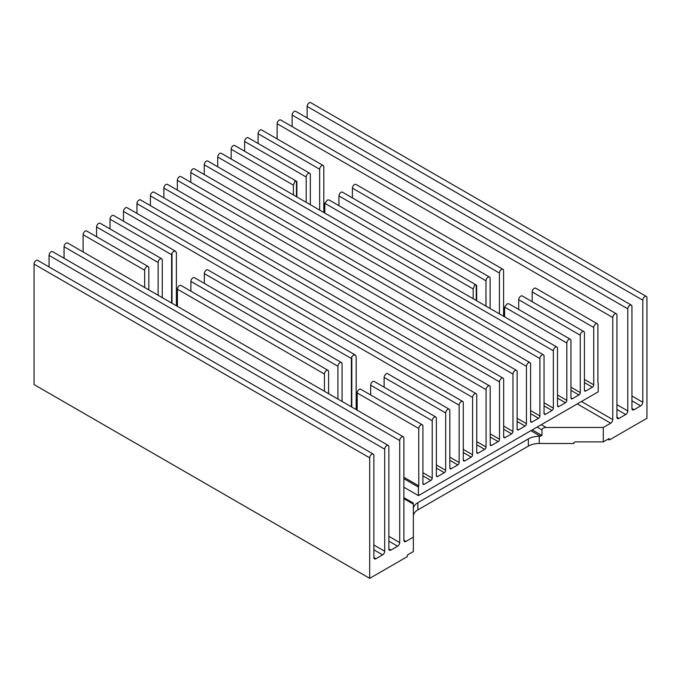 <?xml version="1.0" encoding="UTF-8"?>
<svg xmlns="http://www.w3.org/2000/svg" width="681" height="681" viewBox="0 0 681 681"><rect width="100%" height="100%" fill="white"/><g stroke="black" fill="none" stroke-linecap="round" stroke-linejoin="round"><path stroke-width="1.02" d="M603.289 441.884L608.627 438.802A0.979 0.562 -60 0 1 609.316 439.202L609.316 440.003L646.95 418.279L646.95 297.784A2.937 1.694 120 0 0 646.337 296.439A2.937 1.694 120 0 0 644.073 297.231A2.937 1.694 120 0 0 642.787 300.185L642.787 402.267A2.937 1.694 -60 0 1 640.71 405.867L634.02 409.732A2.937 1.694 -60 0 1 632.547 409.877A2.937 1.694 -60 0 1 631.942 408.532L631.942 306.45A2.937 1.694 120 0 0 631.33 305.105A2.937 1.694 120 0 0 629.065 305.897A2.937 1.694 120 0 0 627.78 308.851L627.78 410.932A2.937 1.694 -60 0 1 625.703 414.533L619.012 418.398A2.937 1.694 -60 0 1 617.539 418.543A2.937 1.694 -60 0 1 616.935 417.198L616.935 315.116A2.937 1.694 120 0 0 616.322 313.771A2.937 1.694 120 0 0 614.058 314.562A2.937 1.694 120 0 0 612.772 317.516L612.772 419.598A2.937 1.694 -60 0 1 610.695 423.199L603.289 427.472L603.289 441.884L575.147 441.884L573.76 442.684L573.76 443.484L539.275 443.484A15.433 8.913 0 0 0 528.362 446.098L417.879 509.882A15.433 8.913 0 0 0 413.358 516.181M603.289 427.472L546.111 427.472C543.608 427.625 542.221 428.426 541.957 429.873L541.957 435.482L539.275 436.283A15.433 8.913 0 0 0 528.362 438.887L417.879 502.672A15.433 8.913 0 0 0 413.358 508.979M403.876 498.645L413.358 504.119C413.358 502.825 413.358 502.825 413.358 504.119C413.358 502.825 413.358 502.825 413.358 504.119L413.358 537.13L405.953 541.404A2.937 1.694 -60 0 1 404.48 541.548A2.937 1.694 -60 0 1 403.876 540.203L403.876 438.121A2.937 1.694 120 0 0 403.263 436.776A2.937 1.694 120 0 0 400.998 437.568A2.937 1.694 120 0 0 399.713 440.522L399.713 542.604A2.937 1.694 -60 0 1 397.636 546.205L390.945 550.069A2.937 1.694 -60 0 1 389.472 550.214A2.937 1.694 -60 0 1 388.868 548.869L388.868 446.787A2.937 1.694 120 0 0 388.255 445.442A2.937 1.694 120 0 0 385.991 446.234A2.937 1.694 120 0 0 384.705 449.188L384.705 551.269A2.937 1.694 -60 0 1 382.628 554.87L375.938 558.735A2.937 1.694 -60 0 1 374.465 558.88A2.937 1.694 -60 0 1 373.86 557.535L373.86 455.453A2.937 1.694 120 0 0 373.248 454.108A2.937 1.694 120 0 0 370.983 454.899A2.937 1.694 120 0 0 369.698 457.853L34.05 264.075L34.05 384.561L369.698 578.348L369.698 457.853M369.698 578.348L407.332 556.615L407.332 555.815A0.979 0.562 -60 0 1 408.021 554.615L413.358 551.533L413.358 537.13M277.124 138.907L277.124 123.729A2.937 1.694 -60 0 1 278.41 120.775A2.937 1.694 -60 0 1 280.674 119.984L616.322 313.771M292.132 126.598L292.132 115.063A2.937 1.694 -60 0 1 293.417 112.11A2.937 1.694 -60 0 1 295.682 111.318L631.33 305.105M307.14 117.932L307.14 106.406A2.937 1.694 -60 0 1 308.425 103.444A2.937 1.694 -60 0 1 310.689 102.652L646.337 296.439M34.05 264.075A2.937 1.694 -60 0 1 35.335 261.112A2.937 1.694 -60 0 1 37.6 260.321L373.248 454.108M49.058 266.943L49.058 255.409A2.937 1.694 -60 0 1 50.343 252.447A2.937 1.694 -60 0 1 52.607 251.655L388.255 445.442M64.065 258.278L64.065 246.743A2.937 1.694 -60 0 1 65.35 243.781A2.937 1.694 -60 0 1 67.615 242.989L403.263 436.776M609.316 440.003L607.929 439.202M258.09 143.461L258.09 133.697A2.937 1.694 -60 0 1 260.168 130.105A2.937 1.694 -60 0 1 261.632 129.96L323.194 165.5A2.937 1.694 -60 0 1 323.807 166.845L323.807 212.481M319.653 210.089L319.653 169.237A2.937 1.694 -60 0 1 321.73 165.645A2.937 1.694 -60 0 1 323.194 165.5M231.174 159.005L231.174 149.241A2.937 1.694 -60 0 1 233.242 145.649A2.937 1.694 -60 0 1 234.715 145.504L296.456 181.18A2.937 1.694 -60 0 1 296.882 182.389L296.882 196.937M293.392 194.919L293.392 185.164L294.933 181.265L296.456 181.18L296.456 196.69M217.716 166.768L217.716 157.013A2.937 1.694 -60 0 1 219.784 153.421A2.937 1.694 -60 0 1 221.248 153.276L556.905 347.063A2.937 1.694 120 0 0 555.432 347.208A2.937 1.694 120 0 0 553.364 350.8L553.364 408.149A1.932 1.115 -60 0 1 551.993 410.507L545.413 414.312A1.932 1.115 -60 0 1 544.451 414.406A1.932 1.115 -60 0 1 544.051 413.52L544.051 356.172A2.937 1.694 120 0 0 543.438 354.827A2.937 1.694 120 0 0 541.974 354.971A2.937 1.694 120 0 0 539.897 358.564L539.897 415.912A1.932 1.115 -60 0 1 538.535 418.279L531.955 422.084A1.932 1.115 -60 0 1 530.984 422.177A1.932 1.115 -60 0 1 530.584 421.292L530.584 363.943A2.937 1.694 120 0 0 529.98 362.598A2.937 1.694 120 0 0 528.516 362.743A2.937 1.694 120 0 0 526.439 366.335L526.439 423.684A1.932 1.115 -60 0 1 525.077 426.051L518.496 429.847A1.932 1.115 -60 0 1 517.526 429.949A1.932 1.115 -60 0 1 517.126 429.064L517.126 371.715A2.937 1.694 120 0 0 516.521 370.37A2.937 1.694 120 0 0 515.057 370.515A2.937 1.694 120 0 0 512.98 374.107L512.98 431.456A1.932 1.115 -60 0 1 511.618 433.823L505.03 437.619A1.932 1.115 -60 0 1 504.068 437.721A1.932 1.115 -60 0 1 503.668 436.836L503.668 379.487A2.937 1.694 120 0 0 503.063 378.142A2.937 1.694 120 0 0 501.591 378.287A2.937 1.694 120 0 0 499.522 381.879L499.522 439.228A1.932 1.115 -60 0 1 498.16 441.594L491.571 445.391A1.932 1.115 -60 0 1 490.609 445.493A1.932 1.115 -60 0 1 490.209 444.608L490.209 387.259A2.937 1.694 120 0 0 489.605 385.914A2.937 1.694 120 0 0 488.132 386.059A2.937 1.694 120 0 0 486.064 389.651L486.064 447A1.932 1.115 -60 0 1 484.693 449.366L478.113 453.163A1.932 1.115 -60 0 1 477.151 453.257A1.932 1.115 -60 0 1 476.751 452.38L476.751 395.031A2.937 1.694 120 0 0 476.138 393.686A2.937 1.694 120 0 0 474.674 393.831A2.937 1.694 120 0 0 472.597 397.423L472.597 454.772A1.932 1.115 -60 0 1 471.235 457.138L464.655 460.935A1.932 1.115 -60 0 1 463.684 461.028A1.932 1.115 -60 0 1 463.284 460.152L463.284 402.803A2.937 1.694 120 0 0 462.68 401.458A2.937 1.694 120 0 0 461.216 401.603A2.937 1.694 120 0 0 459.139 405.195L459.139 462.544A1.932 1.115 -60 0 1 457.777 464.902L451.197 468.707A1.932 1.115 -60 0 1 450.226 468.8A1.932 1.115 -60 0 1 449.826 467.915L449.826 410.566A2.937 1.694 120 0 0 449.222 409.23A2.937 1.694 120 0 0 447.757 409.375A2.937 1.694 120 0 0 445.68 412.967L445.68 470.316A1.932 1.115 -60 0 1 444.318 472.674L437.73 476.479A1.932 1.115 -60 0 1 436.768 476.572A1.932 1.115 -60 0 1 436.368 475.687L436.368 418.338A2.937 1.694 120 0 0 435.763 417.002A2.937 1.694 120 0 0 434.291 417.147A2.937 1.694 120 0 0 432.222 420.739L432.222 478.088A1.932 1.115 -60 0 1 430.852 480.445L424.272 484.251A1.932 1.115 -60 0 1 423.31 484.344A1.932 1.115 -60 0 1 422.91 483.459L422.91 426.11A2.937 1.694 120 0 0 422.297 424.774A2.937 1.694 120 0 0 420.832 424.918A2.937 1.694 120 0 0 418.764 428.511L418.764 485.859A1.932 1.115 -60 0 1 418.432 487.06L403.876 478.658M403.876 487.213L418.432 495.623L598.216 391.83L598.216 383.267A1.932 1.115 -60 0 1 597.892 382.441L597.892 325.092A2.937 1.694 120 0 0 597.28 323.747A2.937 1.694 120 0 0 595.815 323.892A2.937 1.694 120 0 0 593.738 327.484L593.738 384.833A1.932 1.115 -60 0 1 592.376 387.191L585.796 390.996A1.932 1.115 -60 0 1 584.826 391.09A1.932 1.115 -60 0 1 584.426 390.204L584.426 332.856A2.937 1.694 120 0 0 583.821 331.519A2.937 1.694 120 0 0 582.357 331.664A2.937 1.694 120 0 0 580.28 335.256L580.28 392.605A1.932 1.115 -60 0 1 578.918 394.963L572.329 398.768A1.932 1.115 -60 0 1 571.368 398.862A1.932 1.115 -60 0 1 570.967 397.976L570.967 340.628A2.937 1.694 120 0 0 570.363 339.291A2.937 1.694 120 0 0 568.89 339.436A2.937 1.694 120 0 0 566.822 343.028L566.822 400.377A1.932 1.115 -60 0 1 565.46 402.735L558.871 406.54A1.932 1.115 -60 0 1 557.909 406.634A1.932 1.115 -60 0 1 557.509 405.748L557.509 348.4A2.937 1.694 120 0 0 556.905 347.063M204.249 174.54L204.249 164.785A2.937 1.694 -60 0 1 206.326 161.193A2.937 1.694 -60 0 1 207.79 161.048L543.438 354.827M190.791 182.312L190.791 172.557A2.937 1.694 -60 0 1 192.868 168.965A2.937 1.694 -60 0 1 194.332 168.82L529.98 362.598M177.332 190.084L177.332 180.329A2.937 1.694 -60 0 1 179.409 176.737A2.937 1.694 -60 0 1 180.874 176.583L516.521 370.37M163.874 197.856L163.874 188.092A2.937 1.694 -60 0 1 165.943 184.5A2.937 1.694 -60 0 1 167.415 184.355L503.063 378.142M150.416 205.628L150.416 195.864A2.937 1.694 -60 0 1 152.484 192.272A2.937 1.694 -60 0 1 153.949 192.127L489.605 385.914M136.949 213.4L136.949 203.636A2.937 1.694 -60 0 1 139.026 200.044A2.937 1.694 -60 0 1 140.49 199.899L476.138 393.686M123.491 221.172L123.491 211.408A2.937 1.694 -60 0 1 125.568 207.816A2.937 1.694 -60 0 1 127.032 207.671L462.68 401.458M110.033 228.944L110.033 219.18A2.937 1.694 -60 0 1 112.11 215.588A2.937 1.694 -60 0 1 113.574 215.443L175.587 251.246L176.396 252.702L176.396 305.795M171.595 303.028L171.595 254.72A2.937 1.694 -60 0 1 172.021 253.026L173.791 251.204L175.587 251.246M83.108 251.936L83.108 234.724A2.937 1.694 -60 0 1 85.185 231.131A2.937 1.694 -60 0 1 86.649 230.987L148.211 266.526A2.937 1.694 -60 0 1 148.824 267.871L148.824 289.876M144.678 287.484L144.678 270.263A2.937 1.694 -60 0 1 146.747 266.671A2.937 1.694 -60 0 1 148.211 266.526M435.763 417.002L374.201 381.454A2.937 1.694 120 0 0 372.728 381.598A2.937 1.694 120 0 0 370.66 385.191L370.66 394.954M583.821 331.519L522.259 295.971A2.937 1.694 120 0 0 520.795 296.116A2.937 1.694 120 0 0 518.718 299.708L518.718 309.472M337.912 399.049L337.912 366.284A2.937 1.694 -60 0 1 339.981 362.692A2.937 1.694 -60 0 1 341.453 362.547L194.417 277.661A2.937 1.694 120 0 0 192.953 277.805A2.937 1.694 120 0 0 190.884 281.398L190.884 291.162M341.453 362.547A2.937 1.694 -60 0 1 342.058 363.892L342.058 401.441M96.574 236.716L96.574 226.952A2.937 1.694 -60 0 1 98.643 223.359A2.937 1.694 -60 0 1 100.116 223.215L161.678 258.754A2.937 1.694 -60 0 1 162.282 260.099L162.282 297.648M158.137 295.256L158.137 262.491A2.937 1.694 -60 0 1 160.205 258.899A2.937 1.694 -60 0 1 161.678 258.754M485.97 306.11L485.97 280.802A2.937 1.694 -60 0 1 488.047 277.21A2.937 1.694 -60 0 1 489.511 277.065L342.483 192.178A2.937 1.694 120 0 0 341.019 192.323A2.937 1.694 120 0 0 338.942 195.915L338.942 205.679M489.511 277.065A2.937 1.694 -60 0 1 490.116 278.41L490.116 308.502M244.632 151.233L244.632 141.469A2.937 1.694 -60 0 1 246.709 137.877A2.937 1.694 -60 0 1 248.173 137.732L309.736 173.272A2.937 1.694 -60 0 1 310.34 174.617L310.34 204.709M306.195 202.317L306.195 177.009A2.937 1.694 -60 0 1 308.272 173.417A2.937 1.694 -60 0 1 309.736 173.272M449.222 409.23L387.208 373.426L386.067 373.758L384.544 375.725A2.937 1.694 120 0 0 384.118 377.419L384.118 387.183M422.297 424.774L360.734 389.226A2.937 1.694 120 0 0 359.27 389.37A2.937 1.694 120 0 0 357.193 392.963L357.193 410.183M597.28 323.747L535.717 288.199A2.937 1.694 120 0 0 534.253 288.344A2.937 1.694 120 0 0 532.176 291.936L532.176 301.7M504.604 316.869L504.604 307.105L507.209 303.82L508.792 303.743L570.363 339.291M351.37 406.821L351.37 358.512A2.937 1.694 -60 0 1 351.796 356.818L353.567 354.997L355.363 355.039L207.424 269.633L206.292 269.965L204.768 271.932A2.937 1.694 120 0 0 204.343 273.626L204.343 283.39M355.363 355.039L356.172 356.495L356.172 409.587M324.454 391.277L324.454 374.056A2.937 1.694 -60 0 1 326.522 370.464A2.937 1.694 -60 0 1 327.995 370.319L180.959 285.433A2.937 1.694 120 0 0 179.495 285.577A2.937 1.694 120 0 0 177.418 289.17L177.418 306.39M327.995 370.319A2.937 1.694 -60 0 1 328.6 371.664L328.6 393.669M499.428 313.881L499.428 273.03A2.937 1.694 -60 0 1 501.505 269.446A2.937 1.694 -60 0 1 502.97 269.293L355.942 184.406A2.937 1.694 120 0 0 354.478 184.551A2.937 1.694 120 0 0 352.4 188.143L352.4 197.907M502.97 269.293A2.937 1.694 -60 0 1 503.582 270.638L503.582 316.273M324.828 213.076L324.828 203.313L327.433 200.027L329.017 199.95L476.232 284.973A2.937 1.694 -60 0 1 476.657 286.182L476.657 300.73M473.167 298.712L473.167 288.957L474.708 285.058L476.232 284.973L476.232 300.483M418.432 495.623L418.432 487.06M546.111 427.472L541.293 424.689M610.695 423.199L577.284 403.91M405.953 541.404L403.876 540.203M541.957 429.873L537.13 427.089M532.278 429.898L541.957 435.482M540.569 436.283L530.891 430.698M642.787 300.185L307.14 106.406M642.787 402.267L631.942 396.001M640.71 405.867L631.942 400.803M634.02 409.732L631.942 408.532M627.78 308.851L292.132 115.063M627.78 410.932L616.935 404.667M625.703 414.533L616.935 409.468M619.012 418.398L616.935 417.198M612.772 317.516L277.124 123.729M612.772 419.598L581.446 401.509M399.713 440.522L64.065 246.743M399.713 542.604L388.868 536.339M397.636 546.205L388.868 541.148M390.945 550.069L388.868 548.869M384.705 449.188L49.058 255.409M384.705 551.269L373.86 545.004M382.628 554.87L373.86 549.805M375.938 558.735L373.86 557.535M609.316 439.202L608.627 438.802M539.275 436.283L539.275 443.484M528.362 438.887L528.362 446.098M417.879 502.672L417.879 509.882M231.174 149.241L293.392 185.164M258.09 133.697L319.653 169.237M324.828 203.313L473.167 288.957M352.4 188.143L499.428 273.03M83.108 234.724L144.678 270.263M110.033 219.18L171.595 254.72M177.418 289.17L324.454 374.056M204.343 273.626L351.37 358.512M504.604 307.105L566.822 343.028M532.176 291.936L593.738 327.484M357.193 392.963L418.764 428.511M384.118 377.419L445.68 412.967M449.826 467.915L451.197 468.707M570.967 390.375L578.918 394.963M570.967 397.976L572.329 398.768M338.942 195.915L485.97 280.802M244.632 141.469L306.195 177.009M584.426 382.603L592.376 387.191M584.426 379.453L593.738 384.833M422.91 483.459L424.272 484.251M190.884 281.398L337.912 366.284M96.574 226.952L158.137 262.491M436.368 468.085L444.318 472.674M436.368 475.687L437.73 476.479M570.967 387.225L580.28 392.605M518.718 299.708L580.28 335.256M584.426 390.204L585.796 390.996M422.91 475.857L430.852 480.445M422.91 472.708L432.222 478.088M370.66 385.191L432.222 420.739M403.876 477.262L418.764 485.859M436.368 464.936L445.68 470.316M176.396 302.449L177.418 303.045M356.172 406.242L357.193 406.838M449.826 460.313L457.777 464.902M176.396 299.3L177.418 299.895M356.172 403.092L357.193 403.688M449.826 457.164L459.139 462.544M123.491 211.408L459.139 405.195M463.284 460.152L464.655 460.935M463.284 452.55L471.235 457.138M463.284 449.392L472.597 454.772M136.949 203.636L472.597 397.423M476.751 452.38L478.113 453.163M476.751 444.778L484.693 449.366M476.751 441.62L486.064 447M150.416 195.864L486.064 389.651M490.209 444.608L491.571 445.391M490.209 437.006L498.16 441.594M490.209 433.857L499.522 439.228M163.874 188.092L499.522 381.879M503.668 436.836L505.03 437.619M503.668 429.234L511.618 433.823M503.668 426.085L512.98 431.456M177.332 180.329L512.98 374.107M517.126 429.064L518.496 429.847M517.126 421.462L525.077 426.051M517.126 418.313L526.439 423.684M190.791 172.557L526.439 366.335M530.584 421.292L531.955 422.084M530.584 413.69L538.535 418.279M530.584 410.541L539.897 415.912M204.249 164.785L539.897 358.564M544.051 413.52L545.413 414.312M544.051 405.919L551.993 410.507M544.051 402.769L553.364 408.149M217.716 157.013L553.364 350.8M557.509 405.748L558.871 406.54M557.509 398.147L565.46 402.735M557.509 394.997L566.822 400.377M351.796 356.818L351.796 407.059M172.021 253.026L172.021 303.266M413.358 503.123L403.876 497.649"/></g></svg>
